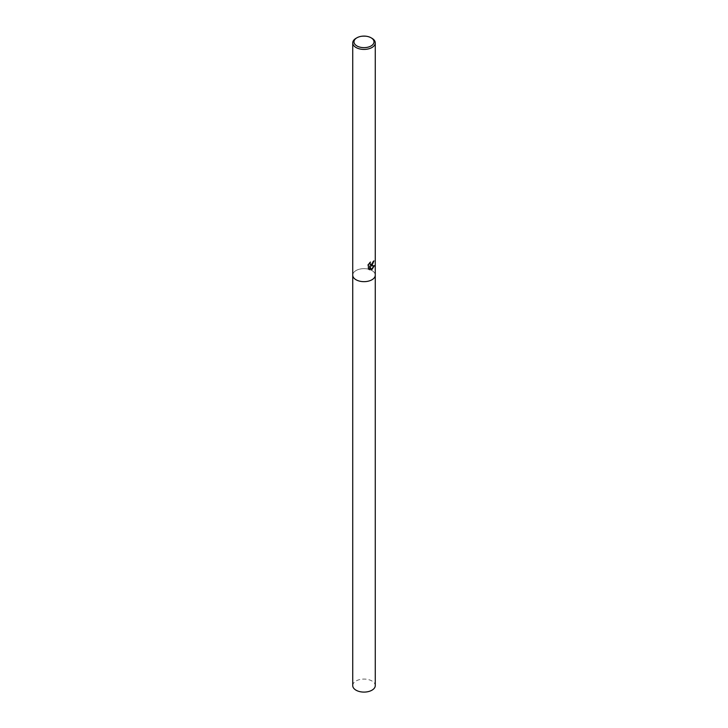 <?xml version="1.0" encoding="UTF-8"?>
<svg xmlns="http://www.w3.org/2000/svg" width="728" height="728" viewBox="0 0 728 728"><rect width="100%" height="100%" fill="white"/><g stroke="black" fill="none" stroke-linecap="round" stroke-linejoin="round"><path stroke-width="0.55" stroke-dasharray="3.64 2.73" d="M375.266 275.157A11.266 6.507 180 0 0 368.313 269.142A11.266 6.507 180 0 0 356.028 270.552A11.266 6.507 180 0 0 352.734 275.157A11.266 6.507 180 0 1 356.028 270.552A11.266 6.507 180 0 1 368.313 269.142A11.266 6.507 180 0 1 375.266 275.157L375.266 275.202M373.728 261.115L373.737 260.77A10.984 6.343 180 0 1 372.927 261.525L372.781 262.49L370.234 264.473M368.377 264.337L368.377 268.941M370.306 261.944L367.722 264.983M374.11 265.784L370.379 265.884M368.168 268.814L368.932 269.387M369.56 265.902L371.235 269.588M356.028 38.302A11.266 6.507 180 0 1 371.972 38.302M352.734 685.585A11.266 6.507 180 0 1 356.028 680.989A11.266 6.507 180 0 1 368.313 679.579A11.266 6.507 180 0 1 375.266 685.585"/><path stroke-width="1.09" d="M369.97 262.526L370.334 264.537L371.972 264.264L373.127 261.643A11.266 6.507 0 0 0 373.946 260.888L371.972 265.502L370.579 266.002L374.383 265.684L371.972 269.469L371.289 269.742L369.76 266.02L369.76 269.751L368.377 268.941L368.377 264.337M371.071 37.783L371.972 38.302A11.266 6.507 180 0 1 375.266 42.907A11.266 6.507 180 0 1 371.972 47.511A11.266 6.507 180 0 1 359.687 48.922A11.266 6.507 180 0 1 352.734 42.907A11.266 6.507 180 0 1 356.028 38.302L356.929 37.783A10.001 5.769 180 0 1 371.071 37.783A10.001 5.769 180 0 1 371.071 45.955A10.001 5.769 180 0 1 356.929 45.955A10.001 5.769 180 0 1 356.929 37.783L356.028 38.302M352.734 275.157A11.266 6.507 180 0 0 359.687 281.163A11.266 6.507 180 0 0 371.972 279.752A11.266 6.507 180 0 0 375.266 275.157A11.266 6.507 180 0 1 371.972 279.752A11.266 6.507 180 0 1 359.687 281.163A11.266 6.507 180 0 1 352.734 275.157L352.734 42.907M367.94 265.11L370.507 262.062M373.728 261.115L370.579 266.002M370.234 264.473L369.606 262.872M368.932 269.387L369.56 269.633L369.76 266.02M371.235 269.588L374.11 265.784M375.266 275.202L375.266 685.585A11.266 6.507 180 0 1 371.972 690.19A11.266 6.507 180 0 1 359.687 691.6A11.266 6.507 180 0 1 352.734 685.585L352.734 275.202M375.266 275.157L375.266 42.907"/></g></svg>
